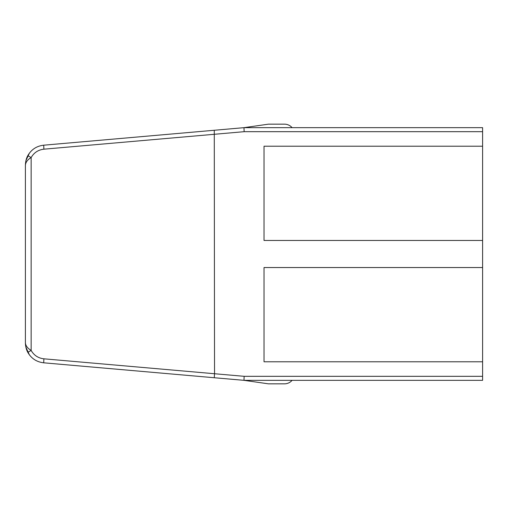 <?xml version="1.0" encoding="UTF-8"?>
<svg xmlns="http://www.w3.org/2000/svg" width="508" height="508" viewBox="0 0 508 508"><rect width="100%" height="100%" fill="white"/><g stroke="black" fill="none" stroke-linecap="round" stroke-linejoin="round"><path stroke-width="0.76" d="M482.6 131.68L244.151 131.68L243.973 127.667L482.6 127.667L482.6 146.215L264.027 146.215L264.027 240.462L482.6 240.462L482.6 267.538L264.027 267.538L264.027 361.785L482.6 361.785L482.6 267.538M482.6 240.462L482.6 146.215M482.6 376.32L482.6 380.333L243.973 380.333L244.151 376.32L482.6 376.32L482.6 361.785M482.6 143.713L482.6 229.94L482.6 143.713M482.6 278.06L482.6 364.287L482.6 278.06M292.1 127.667A10.027 10.027 0 0 0 284.48 124.162L268.44 124.162L243.973 127.667L43.707 145.193C36.64 146.012 31.337 149.504 27.794 155.658C26.346 158.166 25.546 161.334 25.4 165.164L25.4 342.837C25.502 346.462 26.302 349.631 27.794 352.342C31.337 358.502 36.646 361.988 43.707 362.807L214.274 377.736L214.535 373.736L244.151 376.32M214.274 377.736L243.973 380.333L268.44 383.838L284.48 383.838A10.027 10.027 0 0 0 292.1 380.333M214.274 130.264L214.535 373.736L43.878 358.813L43.707 362.807C36.646 361.994 31.344 358.502 27.794 352.342L31.153 350.437C33.985 355.365 38.227 358.153 43.878 358.813M244.151 131.68L43.878 149.187C38.221 149.847 33.979 152.641 31.153 157.563C27.667 159.569 25.749 162.103 25.4 165.164L25.825 161.042M25.927 160.598L29.439 153.099M31.039 356.775L29.61 355.13M29.394 354.844L25.857 347.097M25.8 346.812L25.489 344.754M25.4 342.837C25.641 345.732 27.559 348.266 31.153 350.437L31.153 157.563L27.794 155.658M43.878 149.187L43.707 145.193C36.646 146.006 31.344 149.498 27.8 155.658"/></g></svg>
